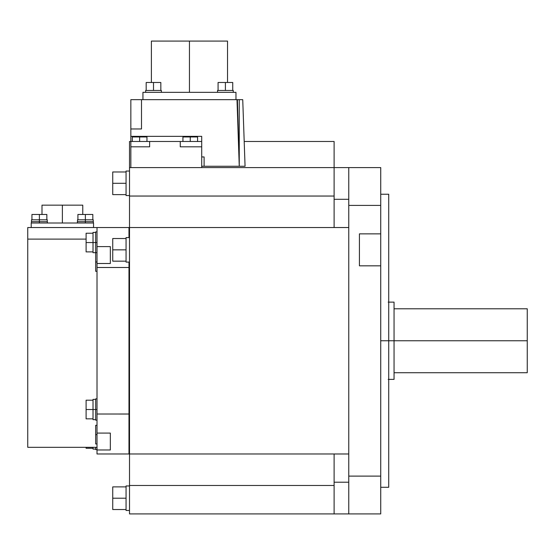 <?xml version="1.0" encoding="UTF-8"?>
<svg xmlns="http://www.w3.org/2000/svg" width="555" height="555" viewBox="0 0 555 555"><rect width="100%" height="100%" fill="white"/><g stroke="black" fill="none" stroke-linecap="round" stroke-linejoin="round"><path stroke-width="0.83" d="M348.762 167.596L380.73 167.596L348.762 167.596L380.73 167.596L380.73 513.916L348.762 513.916L380.73 513.916L348.762 513.916L348.762 205.412L380.73 205.412L348.762 205.412L348.762 476.107L348.762 205.412L380.73 205.412L380.73 476.107L380.73 265.831L359.418 265.831L359.418 233.863L380.73 233.863L380.73 205.412L348.762 205.412L348.762 340.756L348.762 167.596L380.73 167.596L129.516 167.596L129.516 513.916L348.762 513.916M129.516 167.596L129.516 141.49L201.708 141.49L201.708 167.596L201.708 146.818L180.264 146.818L180.264 141.49L180.264 146.818L201.708 146.818L201.708 167.596L201.708 136.35L130.848 136.35L201.708 136.35M204.108 156.94L201.708 156.94L204.108 156.94L201.708 156.94L204.108 156.94L204.108 166.264L245.067 166.264L242.736 99.664L141.504 99.664L237.408 99.664L141.504 99.664L141.504 128.968L130.848 128.968L130.848 167.596L130.848 146.818L149.628 146.818L149.628 141.49L180.264 141.49L149.628 141.49L180.264 141.49L180.264 146.818L201.708 146.818L201.708 167.596M201.708 141.49L130.848 141.49L130.848 99.664L239.26 99.664L239.26 166.264L204.108 166.264L239.26 166.264L237.408 99.664L141.504 99.664M142.94 99.664L142.94 92.338L235.965 92.338L142.94 92.338L142.94 99.664L142.94 92.338L142.94 99.664L142.94 92.338L235.965 92.338L235.965 99.664L235.965 92.338L142.94 92.338L235.965 92.338L235.965 99.664M27.75 447.316L97.014 447.316L27.75 447.316L27.75 227.536L348.762 227.536M334.11 453.99L348.762 453.99L334.11 453.976L334.11 513.916L334.11 453.976L334.11 513.916L334.11 453.976L334.11 513.916L334.11 453.976L334.11 513.916L334.11 453.976L129.516 453.976L348.762 453.976L128.982 453.976L128.982 262.099L128.982 453.976L128.982 262.099L128.982 453.976L129.516 453.976L97.014 453.976L97.014 227.536M129.516 414.023L97.014 414.016L129.516 414.023L97.014 414.016L128.982 414.016L97.014 414.016L97.014 267.496L129.516 267.489L97.014 267.489L97.014 414.023L97.014 267.496L129.516 267.489M110.334 246.593L97.014 246.593L110.334 246.593L97.014 246.593L110.334 246.593L110.334 263.493L97.014 263.493L110.334 263.493M110.334 433.073L97.014 433.073L110.334 433.073L97.014 433.073L110.334 433.073L110.334 449.973L97.014 449.973L110.334 449.973M93.552 227.536L93.552 223.006L31.212 223.006L93.552 223.006L93.552 227.536L93.552 223.006L93.552 227.536L93.552 223.006L31.212 223.006L31.212 227.536L31.212 223.006L93.552 223.006L31.212 223.006L31.212 227.536M27.75 239.108L86.094 239.108M348.762 476.107L380.73 476.107L348.762 476.107L348.762 340.756L348.762 476.107L380.73 476.107L348.762 476.107L380.73 476.107L380.73 265.831L359.418 265.831L380.73 265.831L359.418 265.831L359.418 233.863L380.73 233.863L359.418 233.863L380.73 233.863L380.73 205.412L348.762 205.412M334.11 167.596L334.11 227.536L334.11 141.49L244.193 141.49M334.11 485.465L129.516 485.465M236.992 99.664L239.26 166.264L201.708 166.264M141.504 128.968L130.848 128.968M189.456 92.338L189.456 41.084L189.456 92.338M227.522 41.084L227.522 82.48L227.522 41.084L151.383 41.084L151.383 82.48L151.383 41.084M153.506 90.472L153.506 82.48L153.506 90.472M161.366 90.472L161.366 92.338L161.366 90.472L145.646 90.472L145.646 92.338L145.646 90.472M160.832 82.48L160.832 90.472L160.832 82.48L146.18 82.48L146.18 90.472L146.18 82.48M225.406 90.472L225.406 82.48L225.406 90.472M233.267 90.472L233.267 92.338L233.267 90.472L217.546 90.472L217.546 92.338L217.546 90.472M232.732 82.48L232.732 90.472L232.732 82.48L218.08 82.48L218.08 90.472L218.08 82.48M130.848 167.596L130.848 141.49M130.848 146.818L149.628 146.818L130.848 146.818L149.628 146.818L149.628 141.49M139.638 136.96L139.638 141.49L139.638 136.96M146.964 136.96L146.964 141.49L146.964 136.96L132.312 136.96L132.312 141.49L132.312 136.96M334.11 196.047L129.516 196.047M128.982 237.596L128.982 227.536L128.982 237.596M97.014 434.627L95.682 434.627L97.014 434.627M95.682 443.951L97.014 443.951L95.682 443.951L95.682 425.303L97.014 425.303L95.682 425.303M62.382 223.006L62.382 205.156L62.382 223.006M82.764 205.156L82.764 214.48L82.764 205.156L42 205.156L42 214.48L42 205.156M85.373 223.006L85.373 214.48L85.373 223.006M93.365 221.674L93.365 223.006L93.365 221.674L77.381 221.674L77.381 223.006L77.381 221.674M93.233 219.808L93.233 221.674L93.233 219.808L77.513 219.808L77.513 221.674L77.513 219.808M92.831 214.48L92.831 219.808L92.831 214.48L77.915 214.48L77.915 219.808L77.915 214.48M39.391 223.006L39.391 214.48L39.391 223.006M47.383 221.674L47.383 223.006L47.383 221.674L31.399 221.674L31.399 223.006L31.399 221.674M47.251 219.808L47.251 221.674L47.251 219.808L31.531 219.808L31.531 221.674L31.531 219.808M46.849 214.48L46.849 219.808L46.849 214.48L31.933 214.48L31.933 219.808L31.933 214.48M97.014 261.988L95.682 261.988L97.014 261.988M95.682 271.312L97.014 271.312L95.682 271.312L95.682 252.664L97.014 252.664L93.018 252.678L93.018 232.434L95.682 232.434L93.018 232.434M95.682 449.612L97.014 449.612L95.682 449.612L95.682 447.316M93.018 449.078L95.682 449.078L93.018 449.078L93.018 447.316M86.094 448.28L93.018 448.28L86.094 448.28L86.094 447.316M97.014 409.514L86.094 409.514L97.014 409.514M95.682 420.17L97.014 420.17L95.682 420.17L95.682 398.858L97.014 398.858L95.682 398.858M93.018 419.642L95.682 419.642L93.018 419.642L93.018 399.392L95.682 399.392L93.018 399.392M86.094 418.838L93.018 418.838L86.094 418.838L86.094 400.19L93.018 400.19L86.094 400.19M97.014 242.556L86.094 242.556L97.014 242.556M95.682 253.212L95.682 231.9L97.014 231.9L95.682 231.9M86.094 251.88L93.018 251.88L86.094 251.88L86.094 233.232L93.018 233.232L86.094 233.232M126.054 498.217L112.734 498.217L126.054 498.217M126.054 510.468L129.516 510.468L126.054 510.468L126.054 485.958L129.516 485.958L126.054 485.958M112.734 509.539L126.054 509.539L112.734 509.539L112.734 486.895L126.054 486.895L112.734 486.895M126.054 249.847L112.734 249.847L126.054 249.847M126.054 262.099L129.516 262.099L126.054 262.099L126.054 237.589M112.734 261.169L126.054 261.169L112.734 261.169L112.734 238.525L126.054 238.525L112.734 238.525M126.054 183.296L112.734 183.296L126.054 183.296M126.054 195.554L129.516 195.554L126.054 195.554L126.054 171.044L129.516 171.044L126.054 171.044M112.734 194.618L126.054 194.618L112.734 194.618L112.734 171.974L126.054 171.974L112.734 171.974M348.762 227.529L334.11 227.529M348.762 199.3L334.11 199.3M348.762 482.219L334.11 482.219M380.73 340.756L388.722 340.756L380.73 340.756M388.722 194.229L388.722 487.283L380.73 487.276L388.722 487.276M388.188 340.756L527.25 340.756L388.188 340.756M394.05 302.128L388.188 302.128L394.05 302.128L394.05 379.384L388.188 379.384L394.05 379.384M527.25 308.788L394.05 308.788L527.25 308.788L527.25 372.724L394.05 372.724L527.25 372.724M190.254 136.96L190.254 141.49L190.254 136.96M197.58 136.96L197.58 141.49L197.58 136.96L182.928 136.96L182.928 141.49L182.928 136.96M239.26 166.264L237.408 99.664L239.26 166.264L204.108 166.264M129.516 227.536L334.11 227.536L129.516 227.536M97.014 414.016L97.014 267.496L128.982 267.489M128.982 453.976L129.516 453.976L128.982 453.976M359.418 265.831L359.418 233.863L359.418 265.831M180.264 141.49L180.264 146.818L201.708 146.818M97.014 267.496L128.982 267.496M380.73 476.107L380.73 265.831M380.73 233.863L380.73 205.412M93.018 252.678L95.682 252.678M126.054 237.596L129.516 237.596L126.054 237.596M380.73 194.236L388.722 194.236L380.73 194.236M245.06 166.264L242.736 99.664"/></g></svg>
